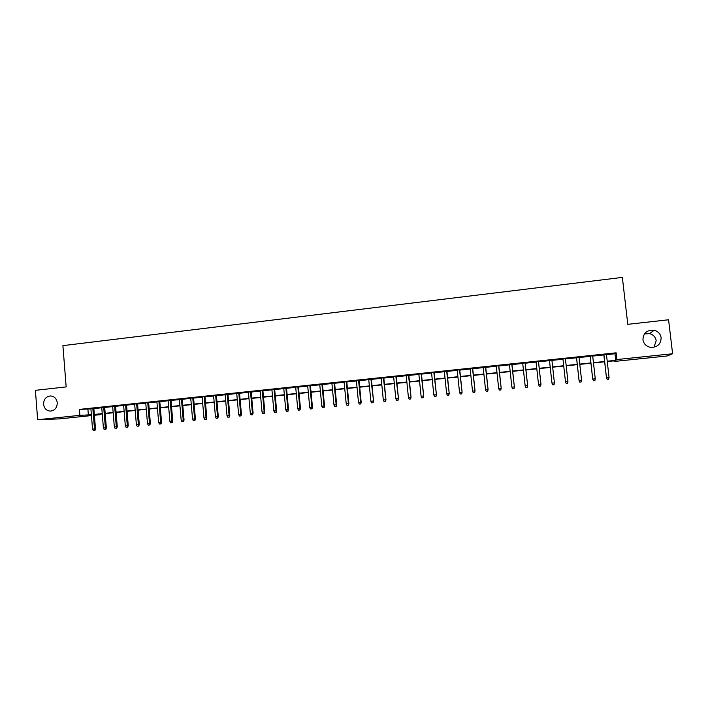 <?xml version="1.0" encoding="UTF-8"?>
<svg xmlns="http://www.w3.org/2000/svg" width="708" height="708" viewBox="0 0 708 708"><rect width="100%" height="100%" fill="white"/><g stroke="black" fill="none" stroke-linecap="round" stroke-linejoin="round"><path stroke-width="1.06" d="M57.26 402.781C57.136 407.711 54.861 410.481 50.436 411.109C46.516 410.799 44.223 408.516 43.56 404.259C43.692 399.285 46.002 396.515 50.498 395.94C54.348 396.303 56.605 398.577 57.26 402.781M644.404 333.946L649.563 333.618C653.334 334.68 655.537 337.061 656.183 340.76L653.962 347.274M661.139 337.769C660.874 344.309 657.307 347.495 650.448 347.345C646.183 346.38 643.678 343.84 642.935 339.725C643.298 332.937 647.041 329.778 654.183 330.273C658.148 331.379 660.467 333.884 661.139 337.769M91.447 415.578L59.649 418.87L37.657 419.729L35.4 390.338L66.163 386.904L62.906 345.637L622.359 277.403L627.784 324.326L668.582 319.777L672.6 353.761L667.069 355.982L614.119 361.461L615.217 360.708L607.252 361.54M614.048 360.832L614.119 361.461M100.253 414.1L100.306 414.658L94.394 415.269M93.837 408.339L90.889 408.649M104.678 407.197L101.748 407.507M115.572 406.056L112.652 406.357M126.537 404.896L123.626 405.206M137.556 403.737L134.653 404.047M148.636 402.569L145.742 402.879M159.778 401.401L156.893 401.702M170.982 400.224L168.106 400.524M182.239 399.038L179.389 399.339M193.567 397.843L190.726 398.144M204.957 396.639L202.125 396.94M216.418 395.436L213.595 395.737M227.932 394.223L225.126 394.515M239.516 393.002L236.72 393.294M251.163 391.781L248.384 392.073M262.88 390.542L260.11 390.834M274.66 389.303L271.899 389.595M286.51 388.055L283.766 388.347M298.431 386.798L295.696 387.09M310.414 385.541L307.688 385.825M322.467 384.267L319.759 384.559M334.583 382.993L331.893 383.276M346.778 381.709L344.097 381.993M359.044 380.417L356.372 380.7M371.373 379.125L368.726 379.399M383.78 377.815L381.143 378.09M396.259 376.506L393.639 376.78M408.808 375.178L406.206 375.452M421.437 373.851L418.844 374.125M434.137 372.514L431.561 372.789M446.907 371.169L444.35 371.435M459.757 369.815L457.218 370.08M472.687 368.452L470.156 368.718M485.688 367.089L483.175 367.355M498.768 365.709L496.273 365.974M511.928 364.319L509.45 364.585M525.168 362.93L522.708 363.186M538.487 361.531L536.045 361.788M551.886 360.115L549.461 360.372M565.4 358.69L562.94 358.956M578.994 357.266L576.489 357.531M592.667 355.823L590.118 356.089M606.464 354.655L614.986 353.752L616.137 352.823L79.411 409.392L90.916 408.897M93.854 408.587L101.766 407.755M104.695 407.445L112.678 406.604M115.599 406.304L123.643 405.454M126.555 405.144L134.67 404.295M137.573 403.985L145.768 403.126M148.653 402.825L156.919 401.949M159.796 401.648L168.132 400.772M171 400.471L179.407 399.586M182.266 399.285L190.744 398.392M193.594 398.091L202.152 397.197M204.984 396.896L213.612 395.984M216.436 395.692L225.144 394.772M227.958 394.48L236.746 393.551M239.543 393.259L248.402 392.329M251.19 392.037L260.128 391.09M262.907 390.798L271.925 389.851M274.686 389.559L283.784 388.603M286.536 388.311L295.714 387.347M298.449 387.064L307.714 386.081M310.431 385.798L319.777 384.816M322.485 384.533L331.919 383.541M334.61 383.258L344.123 382.258M346.805 381.975L356.398 380.966M359.071 380.683L368.753 379.665M371.399 379.382L381.169 378.355M383.807 378.081L393.666 377.045M396.285 376.762L406.233 375.718M408.835 375.444L418.87 374.39M421.464 374.116L431.588 373.054M434.163 372.78L444.376 371.709M446.934 371.435L457.244 370.355M459.784 370.08L470.183 368.992M472.714 368.726L483.201 367.62M485.723 367.355L496.299 366.24M498.804 365.983L509.477 364.859M511.964 364.593L522.734 363.461M525.203 363.204L536.071 362.054M538.523 361.797L549.488 360.646M551.921 360.39L562.966 359.23M565.427 358.965L576.516 357.805M579.02 357.54L590.145 356.372M592.702 356.097L603.862 354.92M606.437 354.372L603.827 354.646M37.657 419.729L79.889 415.339L91.385 414.746M79.411 409.392L79.889 415.339M616.137 352.823L616.907 359.549L672.6 353.761M607.216 361.23L615.748 360.345L616.907 359.549M94.323 414.437L102.235 413.622M105.173 413.313L113.156 412.49M116.077 412.18L124.13 411.348M127.042 411.047L135.166 410.206M138.069 409.905L146.264 409.047M149.158 408.755L157.424 407.897M160.3 407.596L168.637 406.728M171.513 406.436L179.921 405.56M182.779 405.259L191.266 404.383M194.116 404.091L202.674 403.197M205.515 402.905L214.143 402.011M216.975 401.719L225.684 400.816M228.498 400.524L237.286 399.613M240.083 399.321L248.951 398.4M251.738 398.108L260.686 397.179M263.464 396.896L272.491 395.958M275.253 395.675L284.359 394.728M287.103 394.445L296.289 393.489M299.024 393.206L308.299 392.241M311.016 391.958L320.37 390.993M323.078 390.71L332.512 389.727M335.211 389.453L344.725 388.462M347.407 388.188L357.009 387.188M359.673 386.913L369.364 385.904M372.019 385.63L381.789 384.621M384.426 384.347L394.294 383.32M396.914 383.046L406.861 382.019M409.472 381.745L419.508 380.7M422.11 380.435L432.234 379.382M434.809 379.116L445.031 378.054M447.598 377.789L457.908 376.718M460.457 376.461L470.855 375.382M473.387 375.116L483.883 374.028M486.396 373.762L496.989 372.665M499.485 372.408L510.176 371.302M512.654 371.045L523.433 369.921M525.902 369.664L536.779 368.541M539.231 368.284L550.205 367.142M552.638 366.894L563.692 365.744M566.152 365.496L577.25 364.346M579.755 364.08L590.888 362.93M593.446 362.664L604.614 361.505M94.359 414.861L100.306 414.658M604.641 361.806L593.481 362.965M590.923 363.231L579.79 364.381M577.285 364.647L566.188 365.797M563.727 366.045L552.674 367.195M550.24 367.443L539.266 368.585M536.814 368.841L525.938 369.965M523.469 370.222L512.689 371.337M510.202 371.594L499.521 372.709M497.016 372.966L486.431 374.063M483.918 374.32L473.422 375.408M470.882 375.674L460.483 376.753M457.934 377.019L447.624 378.081M445.058 378.346L434.845 379.408M432.261 379.674L422.136 380.727M419.543 380.993L409.507 382.037M406.896 382.311L396.949 383.338M394.321 383.612L384.462 384.63M381.816 384.904L372.045 385.922M369.39 386.196L359.708 387.196M357.036 387.48L347.433 388.471M344.752 388.745L335.238 389.736M332.539 390.019L323.105 390.993M320.397 391.276L311.042 392.241M308.325 392.524L299.05 393.489M296.316 393.772L287.129 394.719M284.386 395.011L275.279 395.949M272.518 396.241L263.491 397.17M260.712 397.462L251.765 398.392M248.977 398.675L240.109 399.595M237.313 399.887L228.525 400.799M225.71 401.091L216.993 401.994M214.17 402.286L205.532 403.179M202.7 403.48L194.134 404.365M191.293 404.657L182.806 405.542M179.947 405.834L171.531 406.711M168.663 407.003L160.327 407.87M157.442 408.171L149.176 409.029M146.282 409.321L138.087 410.171M135.193 410.472L127.068 411.321M124.157 411.622L116.103 412.454M113.174 412.755L105.191 413.587M102.262 413.888L94.35 414.711M614.986 353.752L615.748 360.345M87.907 409.215L88.376 415.056M603.818 354.513L606.455 377.718L603.933 354.504M607.296 379.346L608.676 379.214L607.296 379.346L606.57 377.665L609.057 377.417L606.42 354.239M606.455 377.718L607.225 379.373M608.676 379.214L609.057 377.417M590.1 355.956L592.711 379.09L590.189 355.947M593.516 380.727L594.897 380.585L593.516 380.727L592.791 379.046L595.269 378.798L592.658 355.69M592.711 379.09L593.472 380.745M594.897 380.585L595.269 378.798M576.471 357.398L579.055 380.462L576.524 357.39M579.055 380.462L579.799 382.108L581.162 381.975L579.825 382.09L579.1 380.408L581.56 380.169L578.976 357.133M581.197 381.948L581.56 380.169M562.922 358.823L565.48 381.816L562.94 358.823M566.223 383.444L567.577 383.311L566.223 383.444L565.497 381.771L567.94 381.532L565.382 358.558M565.48 381.816L566.214 383.471M567.577 383.311L567.94 381.532M552.709 384.816L554.054 384.683L552.709 384.816L551.966 383.125L549.443 360.239M554.408 382.922L551.877 359.983L554.408 382.922L554.054 384.683L554.399 382.886L551.966 383.125L552.7 384.789M540.593 386.002L539.257 386.134L540.62 386.019L540.939 384.232L538.523 384.471L536.027 361.655M538.434 361.399L540.983 384.267L538.478 361.399M540.62 386.019L540.983 384.267M538.523 384.471L539.257 386.134M527.23 387.329L525.894 387.462L527.265 387.347L527.557 385.568L525.159 385.816L522.69 363.054M525.088 362.806L527.637 385.603L525.159 362.797M527.265 387.347L527.637 385.603M525.159 385.816L525.894 387.462M513.937 388.657L512.61 388.789L513.999 388.674L514.265 386.904L511.875 387.143L509.433 364.452M511.813 364.204L514.371 386.931L511.919 364.195M513.999 388.674L514.371 386.931M511.875 387.143L512.61 388.789M500.733 389.975L499.414 390.108L500.804 389.984L501.043 388.223L498.671 388.462L496.264 365.841M498.627 365.594L501.184 388.25L498.759 365.576M500.804 389.984L501.184 388.25M498.671 388.462L499.414 390.108M487.6 391.285L486.29 391.418L487.688 391.294L487.909 389.542L485.546 389.781L483.166 367.222M485.511 366.974L488.077 389.568L485.679 366.956M487.688 391.294L488.077 389.568M485.546 389.781L486.29 391.418M474.546 392.586L473.245 392.719L474.661 392.595L474.847 390.851L472.501 391.082L470.139 368.594M472.484 368.346L475.041 390.869L472.67 368.328M474.661 392.595L475.041 390.869M472.501 391.082L473.245 392.719M461.572 393.878L460.28 394.011L461.696 393.887L461.864 392.144L459.536 392.382L457.2 369.957M459.527 369.709L462.094 392.161L459.749 369.691M461.696 393.887L462.094 392.161M459.536 392.382L460.28 394.011M448.677 395.161L447.394 395.294L448.819 395.17L448.961 393.436L446.642 393.675L444.332 371.311M446.642 371.063L449.217 393.453L446.898 371.036M448.819 395.17L449.217 393.453M446.642 393.675L447.394 395.294M435.854 396.445L434.579 396.569L436.013 396.445L436.128 394.728L433.827 394.958L431.544 372.656M433.845 372.417L436.42 394.737L434.119 372.381M436.013 396.445L436.42 394.737M433.827 394.958L434.579 396.569M423.11 397.719L421.835 397.843L423.287 397.719L423.375 396.002L421.092 396.232L418.826 373.992M421.11 373.753L423.694 396.011L421.419 373.727M423.287 397.719L423.694 396.011M421.092 396.232L421.835 397.843M410.436 398.976L409.171 399.1L410.631 398.976L410.702 397.268L408.428 397.498L406.188 375.329M408.463 375.09L411.047 397.276L408.799 375.054M410.631 398.976L411.047 397.276M408.428 397.498L409.171 399.1M397.843 400.232L396.586 400.356L398.046 400.232L398.1 398.533L395.834 398.754L393.621 376.647M395.878 376.417L398.471 398.533L396.25 376.373M398.046 400.232L398.471 398.533M395.834 398.754L396.586 400.356M385.32 401.48L384.072 401.604L385.541 401.48L385.568 399.781L383.32 400.011L381.134 377.966M383.373 377.727L385.966 399.781L383.771 377.691M385.541 401.48L385.966 399.781M383.32 400.011L384.072 401.604M372.868 402.728L371.629 402.852L373.107 402.719L373.107 401.029L370.877 401.259L368.709 379.276M370.939 379.037L373.532 401.029L371.364 378.992M373.107 402.719L373.532 401.029M370.877 401.259L371.629 402.852M360.487 403.958L359.257 404.082L360.744 403.949L360.726 402.268L358.505 402.498L356.363 380.577M358.575 380.338L360.726 402.268L361.177 402.268L359.027 380.293M360.744 403.949L361.177 402.268M358.505 402.498L359.257 404.082M348.186 405.188L346.955 405.303L348.451 405.18L348.407 403.507L346.203 403.728L344.088 381.869M346.292 381.639L348.407 403.507L348.894 403.498L346.77 381.585M348.451 405.18L348.894 403.498M346.203 403.728L346.955 405.303M335.946 406.401L334.734 406.525L336.229 406.392L336.167 404.728L333.972 404.949L331.884 383.152M334.07 382.922L336.167 404.728L336.672 404.719L334.574 382.869M336.229 406.392L336.672 404.719M333.972 404.949L334.734 406.525M323.786 407.622L322.574 407.737L324.087 407.604L323.999 405.95L321.813 406.171L319.742 384.435M321.919 384.205L323.999 405.95L324.529 405.932L322.45 384.143M324.087 407.604L324.529 405.932M321.813 406.171L322.574 407.737M311.688 408.826L310.485 408.941L312.007 408.808L311.892 407.162L309.723 407.374L307.679 385.701M309.847 385.471L311.892 407.162L312.458 407.144L310.396 385.418M312.007 408.808L312.458 407.144M309.723 407.374L310.485 408.941M299.67 410.021L298.466 410.144L299.988 410.012L299.865 408.366L297.705 408.578L295.679 386.966M297.838 386.736L299.865 408.366L300.449 408.348L298.413 386.674M299.988 410.012L300.449 408.348M297.705 408.578L298.466 410.144M287.705 411.215L286.519 411.33L288.05 411.198L287.899 409.56L285.758 409.773L283.749 388.223M285.89 387.993L287.899 409.56L288.51 409.543L286.501 387.931M288.05 411.198L288.51 409.543M285.758 409.773L286.519 411.33M275.819 412.401L274.633 412.516L276.173 412.383L276.005 410.755L273.872 410.967L271.89 389.471M274.023 389.25L276.005 410.755L276.642 410.728L274.651 389.179M276.173 412.383L276.642 410.728M273.872 410.967L274.633 412.516M263.995 413.578L262.818 413.693L264.367 413.56L264.181 411.932L262.057 412.144L260.093 390.71M262.217 390.489L264.181 411.932L264.836 411.906L262.872 390.418M264.367 413.56L264.836 411.906M262.057 412.144L262.818 413.693M252.243 414.755L251.075 414.87L252.623 414.729L252.42 413.109L250.305 413.322L248.366 391.949M250.473 391.728L252.42 413.109L253.101 413.083L251.154 391.657M252.623 414.729L253.101 413.083M250.305 413.322L251.075 414.87M240.561 415.915L239.393 416.03L240.95 415.897L240.72 414.286L238.623 414.49L236.711 393.179M238.8 392.958L240.72 414.286L241.428 414.251L239.508 392.878M240.95 415.897L241.428 414.251M238.623 414.49L239.393 416.03M228.932 417.074L227.772 417.189L229.339 417.056L229.091 415.446L227.011 415.658L225.117 394.4M227.197 394.179L229.091 415.446L229.826 415.41L227.923 394.099M229.339 417.056L229.826 415.41M227.011 415.658L227.772 417.189M217.374 418.224L216.223 418.339L217.798 418.207L217.533 416.605L215.453 416.817L213.586 395.613M215.657 395.391L217.533 416.605L218.285 416.57L216.409 395.312M217.798 418.207L218.285 416.57M215.453 416.817L216.223 418.339M205.886 419.375L204.736 419.49L206.32 419.348L206.028 417.755L203.966 417.959L202.116 396.816M204.178 396.604L206.028 417.755L206.807 417.72L204.948 396.524M206.32 419.348L206.807 417.72M203.966 417.959L204.736 419.49M194.461 420.517L193.319 420.623L194.904 420.49L194.594 418.897L192.549 419.109L190.718 398.02M192.762 397.808L194.594 418.897L195.399 418.862L193.558 397.719M194.904 420.49L195.399 418.862M192.549 419.109L193.319 420.623M183.089 421.649L181.956 421.756L183.549 421.623L183.089 421.649L183.23 420.039L181.186 420.242L179.372 399.215M181.416 399.002L183.23 420.039L184.053 419.994L182.23 398.914M183.549 421.623L184.053 419.994M181.186 420.242L181.956 421.756M171.787 422.773L170.663 422.888L172.265 422.747L171.787 422.773L171.92 421.171L169.893 421.375L168.097 400.401M170.124 400.188L171.92 421.171L172.77 421.127L170.964 400.1M172.265 422.747L172.77 421.127M169.893 421.375L170.663 422.888M160.548 423.897L159.433 424.004L161.035 423.862L160.548 423.897L160.672 422.295L158.654 422.499L156.884 401.578M158.902 401.374L160.672 422.295L161.548 422.242L159.769 401.277M161.035 423.862L161.548 422.242M158.654 422.499L159.433 424.004M149.379 425.012L148.264 425.119L149.875 424.977L149.379 425.012L149.494 423.419L147.485 423.614L145.733 402.755M147.733 402.542L149.494 423.419L150.379 423.366L148.627 402.454M149.875 424.977L150.379 423.366M147.485 423.614L148.264 425.119M138.264 426.119L137.148 426.225L138.768 426.083L138.264 426.119L138.37 424.526L136.379 424.729L134.644 403.923M136.635 403.71L138.37 424.526L139.281 424.473L137.547 403.622M138.768 426.083L139.281 424.473M136.379 424.729L137.148 426.225M127.201 427.216L126.104 427.331L127.723 427.19L127.201 427.216L127.307 425.641L125.325 425.835L123.617 405.082M125.59 404.879L127.307 425.641L128.245 425.579L126.528 404.781M127.723 427.19L128.245 425.579M125.325 425.835L126.104 427.331M116.209 428.313L115.112 428.429L116.74 428.278L116.209 428.313L116.307 426.738L114.333 426.933L112.643 406.242M114.616 406.038L116.307 426.738L117.263 426.676L115.563 405.932M116.74 428.278L117.263 426.676M114.333 426.933L115.112 428.429M105.28 429.402L104.191 429.517L105.819 429.367L105.28 429.402L105.368 427.836L103.403 428.03L101.731 407.392M103.695 407.18L105.368 427.836L106.35 427.774L104.669 407.082M105.819 429.367L106.35 427.774M103.403 428.03L104.191 429.517M94.403 430.491L93.314 430.597L94.96 430.455L94.403 430.491L94.491 428.924L92.536 429.119L90.881 408.534M92.837 408.33L94.491 428.924L95.492 428.862L93.828 408.224M94.96 430.455L95.492 428.862M92.536 429.119L93.314 430.597M654.183 330.273L649.563 333.618"/></g></svg>
